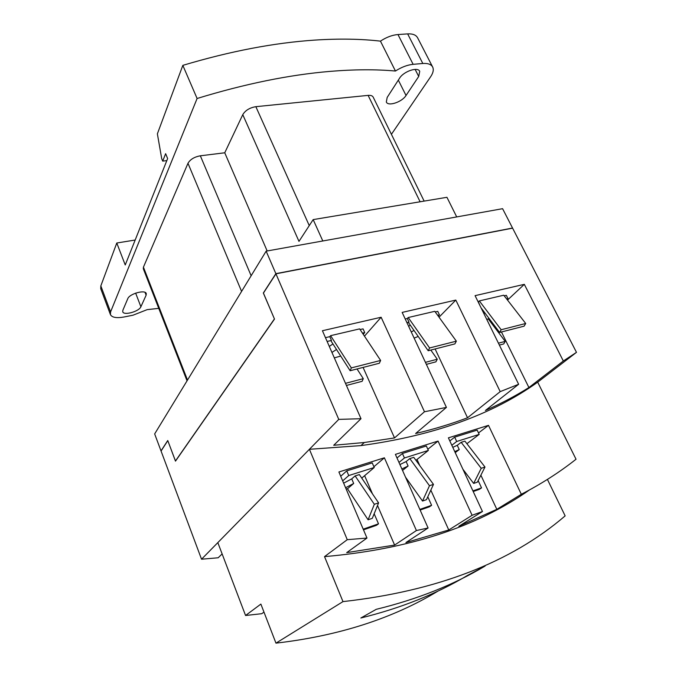 <?xml version="1.0" encoding="UTF-8"?>
<svg xmlns="http://www.w3.org/2000/svg" width="677" height="677" viewBox="0 0 677 677"><rect width="100%" height="100%" fill="white"/><g stroke="black" fill="none" stroke-linecap="round" stroke-linejoin="round"><path stroke-width="1.02" d="M275.962 273.72L512.54 228.031L502.588 208.685L266.146 251.15L275.861 273.66L263.328 293.014L275.996 273.804M275.861 273.66L512.54 228.031M263.328 293.014L274.456 318.994M274.481 319.045L175.47 460.978L274.371 319.011M175.47 460.978L167.752 440.524L161.016 450.916L154.661 433.923L266.146 251.15M187.038 380.846L143.321 268.794L143.431 267.161L187.978 163.292C190.203 159.417 194.324 156.92 200.341 155.803L224.747 152.79L242.772 114.658L298.98 241.384L313.172 219.602L322.811 240.97M456.713 216.928L446.938 197.303L313.172 219.602M242.772 114.658C245.362 110.376 249.728 107.711 255.855 106.678L368.119 95.381C370.742 95.169 372.435 95.745 373.188 97.124L424.14 201.103M224.747 152.79L267.161 250.964M158.756 308.357L147.188 309.634L133.03 315.194L124.111 316.98C116.579 318.317 112.01 317.53 110.427 314.602L110.579 311.928L197.1 98.495C244.888 83.855 289.214 74.817 330.071 71.381C354.206 69.384 375.997 69.266 395.453 71.034L380.449 41.136C386.381 37.227 392.22 35.026 397.974 34.544L407.647 33.892C412.699 33.638 416.008 34.933 417.582 37.76L432.654 67.015C431.156 64.323 427.881 63.147 422.82 63.494L407.647 33.892M140.892 306.757C139.157 311.505 123.773 315.787 122.74 311.775L122.842 310.303L127.767 298.709C129.434 293.767 145.25 289.384 146.274 293.547L146.13 295.197L140.892 306.757L135.645 293.124M110.427 314.602L100.729 288.698L100.831 285.897L116.782 243.009L135.172 240.03M197.1 98.495L182.832 65.364L157.377 133.834L161.718 158.706L162.708 161.118L165.628 153.679L167.634 158.553L125.237 264.969L116.782 243.009M162.708 161.118L166.813 160.61M399.548 78.227C403.585 71.373 417.861 66.515 419.723 71.347L418.716 76.459L406.031 95.491C402.003 102.066 388.124 106.678 386.322 102.015L387.176 97.429L399.548 78.227M391.416 134.317L430.657 76.713C433.221 72.871 433.889 69.638 432.654 67.015M395.453 71.034C401.478 67.15 407.376 64.907 413.131 64.323L422.82 63.494M182.832 65.364C230.222 51.198 274.295 42.769 315.059 40.078C339.143 38.53 360.934 38.885 380.449 41.136M334.328 357.879L340.726 356.068M336.503 349.484L331.933 352.429M414.138 338.111L418.208 336.469M414.002 330.461L411.269 331.967M329.301 346.412L332.957 343.958M408.603 326.238L410.347 325.239M325.459 337.662L329.801 336.647L330.604 335.665L351.346 367.899L350.136 370.734L331.036 340.963L331.468 340.438L327.126 341.462M351.346 367.899L380.626 360.443L379.348 363.253L350.136 370.734M345.49 383.343L363.295 378.663L362.11 381.32L346.421 385.458M363.295 378.663L357.033 368.965M363.227 334.294L364.734 332.576L362.449 333.118M161.168 450.857L167.786 440.617M405.218 318.994L407.317 318.503L408.214 317.53L429.59 347.97L428.202 350.737L408.519 322.624L409.001 322.108L406.911 322.607M429.59 347.97L456.349 341.157L454.893 343.899L428.202 350.737M425.427 362.347L437.257 359.233L435.912 361.84L426.366 364.361M437.257 359.233L430.817 350.068M438.256 316.134L439.449 314.907L437.68 315.33M364.734 332.576L363.058 328.861L360.079 329.555M380.626 360.443L359.631 328.878L330.604 335.665M329.801 336.647L331.468 340.438M521.324 494.269L496.825 509.332L458.854 526.283L482.456 511.516L448.394 437.85L488.498 425.351L521.324 494.269C541.498 483.835 559.744 472.148 576.034 459.234L537.69 382.175L576.482 352.345L512.607 228.157L275.928 273.813L263.438 293.082L274.49 319.079L175.487 461.139L167.811 440.668M167.769 440.685L161.058 451.026L201.534 559.219L218.18 557.772L222.132 553.921M439.449 314.907L437.765 311.369L435.243 311.962M456.349 341.157L434.786 311.327L408.214 317.53M407.317 318.503L409.001 322.108M467.528 417.777C451.263 423.946 433.965 429.193 415.627 433.508L446.422 407.402L402.155 312.41L455.816 300.08L500.201 391.636L467.528 417.777L435.116 348.968M394.522 437.926L364.302 442.513L333.71 445.28L361.002 418.708L322.421 330.731L381.126 317.242L424.479 411.751L394.522 437.926L363.075 367.416M364.471 336.156L381.126 317.242M201.534 559.219L338.762 419.385L275.928 273.813M439.026 317.191L455.816 300.08M361.002 418.708L338.762 419.385M576.482 352.345L563.332 361.002L528.915 387.54C515.527 395.943 501.022 403.594 485.401 410.482L518.633 384.274L500.201 391.636M446.422 407.402L424.479 411.751M518.633 384.274L475.076 295.654L524.32 284.34L563.332 361.002M507.513 300.063L524.32 284.34M501.454 331.975L528.915 387.54M478.157 301.917L479.333 300.918L501.166 329.741L499.626 332.441L481.102 307.908M501.166 329.741L525.707 323.488L524.116 326.162L499.626 332.441M525.707 323.488L503.739 295.214L479.333 300.918M498.433 343.171L505.211 341.394L503.73 343.933L499.372 345.084M504.213 295.815L506.337 295.324L508.029 298.692L506.692 299.014M478.36 301.874L479.849 305.361M507.115 299.556L508.029 298.692M505.211 341.394L488.21 318.859M486.814 319.536L489.048 318.427M485.011 313.079L483.911 313.629M402.536 470.439L408.104 465.996L401.884 468.975M422.524 501.039L426.468 499.677L433.475 484.385L429.48 485.731L422.524 501.039L405.515 477.158M346.108 488.946L347.546 488.701L353.69 483.454L345.6 487.753M368.093 519.784L372.299 518.337L378.595 502.867L374.33 504.297L368.093 519.784L347.436 488.718M429.48 485.731L409.805 458.591L413.765 457.339L433.475 484.385M408.104 465.996L406.132 461.57L409.805 458.591M399.921 464.557L406.132 461.57M374.33 504.297L355.129 475.914L359.352 474.577L378.595 502.867M353.69 483.454L351.727 478.867L355.129 475.914M343.654 483.175L351.727 478.867M420.129 510.06L429.43 506.811L431.604 505.304L419.842 509.4M431.604 505.304L427.788 496.8M415.949 460.326L428.355 450.433L404.431 457.982L398.981 462.442M363.481 529.846L376.471 525.31L378.502 523.829L363.194 529.16M378.502 523.829L374.161 513.75M361.755 478.114L374.246 467.502L348.748 475.55L342.68 480.882M360.849 617.999L376.277 609.308C417.252 599.323 453.539 584.886 485.138 566.014L467.511 575.416C436.437 593.949 400.886 608.141 360.849 617.999M547.422 479.418L565.151 515.882C510.805 562.519 436.75 591.097 342.985 601.608L275.962 643.15L260.873 604.087L245.565 615.495L261.754 613.701L263.971 612.11M428.355 450.433L426.341 446.008L402.417 453.48L404.431 457.982M397.001 457.982L402.417 453.48M374.246 467.502L372.24 462.907L346.751 470.879L348.748 475.55M340.717 476.261L346.751 470.879M275.962 643.15C338.847 635.821 392.939 618.423 438.256 590.936M245.565 615.495L217.825 542.615L309.406 449.3L347.267 539.679L324.528 556.629C408.273 549.326 476.583 527.104 529.456 489.953M324.528 556.629L342.985 601.608M394.615 545.078L346.7 552.627L366.976 538.054L338.898 471.987L384.384 457.804L416.414 530.54L394.615 545.078L377.512 505.516M364.624 475.677L372.502 493.905M448.766 529.989L405.946 542.539L428.092 527.984L395.393 454.369L438.061 441.074L472.106 515.282L448.766 529.989L430.834 490.148M417.032 459.463L419.799 465.615M427.822 449.266L438.061 441.074M373.907 466.732L384.384 457.804M537.69 382.175C492.357 414.603 433.441 435.743 360.943 445.601L309.406 449.3M482.456 511.516L472.106 515.282M428.092 527.984L416.414 530.54M366.976 538.054L347.267 539.679M478.504 432.95L488.498 425.351M480.873 475.186L496.825 509.332M473.215 491.519L479.24 489.412L481.542 487.88L472.918 490.884M449.833 440.947L454.682 437.147L477.167 430.123L479.181 434.397L456.696 441.489L451.821 445.263M473.655 483.429L477.37 482.151L484.986 467.037L481.229 468.306L473.655 483.429L462.924 469.263M456.696 441.489L454.682 437.147M466.893 443.697L479.181 434.397M481.542 487.88L478.148 480.594M481.229 468.306L461.172 442.318L464.904 441.133L484.986 467.037M455.232 452.625L459.243 449.579L454.758 451.61M459.243 449.579L457.263 445.314L461.172 442.318M452.786 447.345L457.263 445.314M368.119 95.381L420.104 201.771M255.855 106.678L309.262 225.602M200.341 155.803L251.142 275.751M187.978 163.292L241.587 291.415M143.431 267.161L187.504 380.076M145.047 292.388L146.13 295.197M110.579 311.928L100.831 285.897M415.119 69.392L418.716 76.459M406.031 95.491L398.33 80.131M413.131 64.323L397.974 34.544M360.943 445.601L364.302 442.513"/></g></svg>
